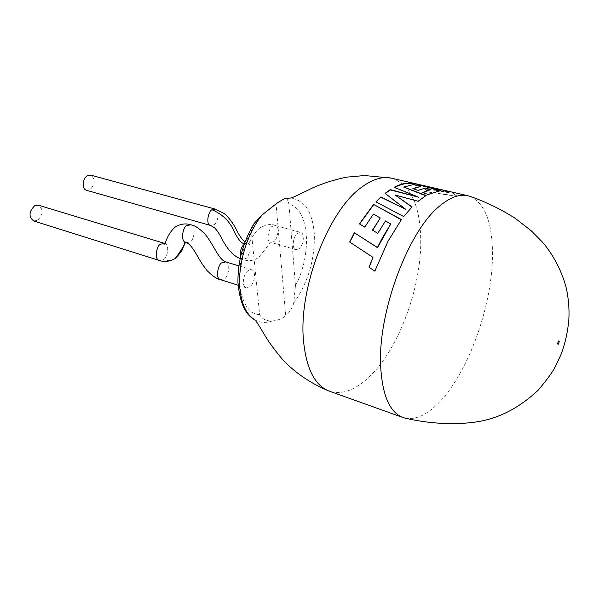 <?xml version="1.0" encoding="UTF-8"?>
<svg xmlns="http://www.w3.org/2000/svg" width="599" height="599" viewBox="0 0 599 599"><rect width="100%" height="100%" fill="white"/><g stroke="black" fill="none" stroke-linecap="round" stroke-linejoin="round"><path stroke-width="0.45" stroke-dasharray="3 2.25" d="M469.856 196.3C485.355 203.473 492.895 223.712 492.46 257.016C491.749 306.037 469.092 370.047 440.991 400.446C428.21 414.403 416.185 420.281 404.924 418.087M391.709 178.217C410.173 184.455 419.839 204.536 420.715 238.462C421.786 286.127 399.406 347.757 369.965 376.194C355.694 390.091 342.156 395.085 329.36 391.169M440.108 191.006L424.916 188.94L440.108 191.006L415.144 183.608L439.733 189.262M425.028 188.61L428.599 192.114L456.782 195.94L453.031 193.267L440.946 191.141L448.673 191.373L447.258 190.991M215.311 209.133C220.836 210.144 217.078 224.745 213.85 224.79L210.616 225.494M86.623 190.332L90 189.793C95.346 184.08 95.615 179.198 90.793 175.148M240.439 257.158L242.475 259.382L245.62 258.558C248.518 258.356 252.89 244.385 247.941 243.172L244.063 244.497M272.538 226.34L275.525 225.568C280.774 226.385 276.671 241.539 273.578 241.667L270.516 242.475C265.26 241.607 269.453 226.4 272.538 226.34M298.894 248.825L295.846 249.663C291.496 248.877 292.859 236.493 297.688 233.228L300.653 232.427C305.018 233.221 303.678 245.485 298.894 248.825M164.545 243.374L164.545 243.374C170.603 244.692 166.664 259.479 163.205 259.659L159.424 260.483M33.581 220.934L37.595 220.342C43.293 214.494 43.6 209.455 38.516 205.225M186.267 242.76L189.853 241.929C193.514 241.839 197.004 226.033 190.632 224.835L190.564 224.812M225.756 261.905L225.771 261.905C231.618 263.216 227.635 278.52 224.281 278.782L220.537 279.688M249.79 286.771L246.129 287.737C241.479 286.734 242.917 274.222 248.121 270.681L251.685 269.752C256.357 270.763 254.949 283.155 249.79 286.771M254.38 319.574C259.764 322.816 265.709 323.28 272.216 320.967C266.338 321.191 262.152 319.072 259.652 314.602L251.281 231.057L254.141 223.412M272.216 320.967C277.389 320.555 281.897 318.818 285.738 315.77L276.034 203.892M295.464 285.641L288.905 204.027C309.571 208.961 312.341 254.261 295.464 285.641L293.727 303.206C292.125 308.32 289.459 312.513 285.738 315.77M285.783 198.374C286.786 198.089 287.827 199.969 288.905 204.027M439.995 191.343L419.809 185.248M419.712 185.593L415.144 183.608M415.062 183.96L435.907 188.707M435.81 189.052L443.552 190.482M443.477 190.841L448.673 191.373M448.584 191.725L440.946 191.141M440.842 191.478L453.031 193.267M452.926 193.612L456.782 195.94M456.67 196.27L428.599 192.114M424.916 188.94L428.472 192.429M395.1 195.334L418.095 201.271M418.102 201.608L426.121 195.514M403.748 187.42L413.737 184.477M413.669 184.836L420.476 186.821M413.325 188.7L412.868 188.535M412.838 188.895L417.96 190.355M417.93 190.714L425.634 187.989M425.582 188.348L430.741 189.943M423.021 192.631L422.624 192.481M422.594 192.841L427.963 194.473M427.941 194.832L440.969 190.497M440.901 190.856L439.921 190.579M394.546 187.427L394.172 187.277M394.157 187.629L418.566 197.513M385.09 193.657L405.59 209.485M375.977 202.155L403.704 216.553M403.763 216.845L412.06 206.902M349.779 242.191L373.102 257.51M374.824 271.137L369.029 267.236M374.981 271.242L388.204 241.277L401.442 219.556M359.542 224.123L364.746 227.111M364.851 227.343L373.379 214.053M373.454 214.322L380.365 218.238M372.585 230.368L377.744 233.363M377.849 233.588L385.486 220.949M385.561 221.211L390.825 224.281M293.727 303.206C308.305 282.174 315.149 258.858 314.273 233.258C312.289 211.29 304.18 199.564 289.953 198.074M244.751 243.928L244.31 243.8M189.853 241.929L185.188 242.475M175.14 258.543C171.673 260.7 167.698 261.067 163.205 259.659M259.652 314.602C237.855 314.063 231.94 265.417 251.281 231.057M245.006 241.899L247.814 243.134M275.488 225.553C271.721 223.599 266.54 224.355 259.944 227.83C252.381 233.984 248.885 244.684 248.143 243.771L249.154 243.553L247.941 243.172M295.846 249.663L270.074 242.123C269.273 244.003 265.469 249.094 258.656 257.405C253.654 260.909 248.226 261.561 242.378 259.352M238.08 285.206L246.129 287.737M238.859 265.866L251.685 269.752M164.927 243.441L165.661 243.561L164.732 243.853M185.69 242.071L185.435 242.535M275.525 225.568L300.653 232.427M240.132 258.581L242.475 259.382M447.183 191.358L439.629 189.613"/><path stroke-width="0.9" d="M380.687 366.67C377.505 313.022 408.204 230.802 439.771 205.944C450.201 197.243 459.575 193.844 467.894 195.746L469.856 196.3C485.722 201.796 500.914 209.186 515.425 218.478L531.35 230.87L542.222 241.899C554.824 256.17 564.176 276.701 566.983 291.451C568.721 300.87 569.35 310.17 568.863 319.357C567.747 332.205 565.067 344.058 560.829 354.908L555.288 366.723C552.458 372.264 546.662 380.185 537.887 390.488C519.61 407.47 500.075 417.78 479.275 421.434C456.378 425.417 429.318 423.807 404.924 418.087L402.97 417.503C389.807 412.464 382.379 395.52 380.687 366.67M402.97 417.503L328.754 390.945C314.692 385.172 306.276 368.482 303.521 340.868C298.242 288.755 328.349 210.414 361.594 187.27C372.293 179.348 382.117 176.286 391.072 178.083L467.894 195.746M262.235 214.831C246.863 233.355 237.159 266.375 240.064 290.32C241.854 304.794 246.631 314.542 254.38 319.574C245.118 314.482 239.63 302.016 237.93 282.166C237.781 261.276 243.179 241.689 254.141 223.412L262.235 214.831L276.034 203.892C280.01 201.114 283.042 199.34 285.146 198.576L289.953 198.074L285.146 198.576M349.644 242.018L354.346 232.749L377.407 247.514L382.529 237.593L390.743 224.019L385.486 220.949L377.744 233.363L372.481 230.136L380.29 217.976L373.379 214.053L364.746 227.111L359.445 223.884L373.604 204.424L401.442 219.556L388.092 241.068L374.824 271.137L369.029 267.236L372.96 257.36L349.644 242.018M418.095 201.271L426.121 195.514L403.778 187.068L413.737 184.477L420.535 186.461L412.868 188.535L417.96 190.355L425.634 187.989L430.801 189.583L422.624 192.481L427.963 194.473L440.969 190.497L413.347 183.264C408.436 182.508 403.157 183.316 397.526 185.683L394.172 187.277L418.574 197.168L390.241 189.591L385.082 193.327L405.553 209.178L380.882 196.929L375.932 201.848L403.704 216.553L412.06 206.902L395.093 194.997L418.095 201.271M240.132 258.581C232.936 255.698 227.081 249.049 221.106 237.279C218.822 233.004 216.598 229.799 214.427 227.665L210.616 225.494C205.083 224.423 208.931 209.792 212.158 209.807L215.273 209.118L223.824 213.334C224.827 213.633 230.967 219.608 235.272 227.62C239.203 235.512 242.445 240.274 245.006 241.899M215.273 209.118L90.793 175.148L87.499 175.664C82.295 178.277 81.659 189.314 86.623 190.332L210.601 225.486M185.188 242.475C183.474 246.631 180.119 251.992 175.14 258.543C169.442 261.598 164.201 262.25 159.424 260.483L159.356 260.46C153.307 259.067 157.342 244.257 160.802 244.145L164.927 243.441M164.463 243.351L38.516 205.225L34.607 205.794C28.872 211.612 28.535 216.658 33.581 220.934L159.356 260.46M190.632 224.835L186.978 225.583C183.324 225.598 179.715 241.434 186.094 242.715L186.267 242.76C188.872 243.239 192.249 247.08 196.382 254.283C199.227 258.858 199.737 261.059 207.209 270.785C212.787 276.244 217.212 279.201 220.492 279.673C214.652 278.258 218.747 262.961 222.087 262.766L225.771 261.905M238.08 285.206L220.492 279.673M244.063 244.497C241.09 247.132 239.885 251.355 240.439 257.158M411.887 207.074L395.093 194.997M425.754 195.731L403.778 187.068M413.325 188.7L420.535 186.461M423.021 192.631L430.801 189.583M439.921 190.579L413.347 183.264M394.546 187.427L397.496 186.034C403.112 183.676 408.368 182.867 413.273 183.616M385.307 193.484L390.234 189.935L418.574 197.168M376.157 201.968L380.912 197.251L405.553 209.178M390.743 224.019L377.527 247.694L354.346 232.749M349.809 242.123L354.466 232.951M369.186 267.341L372.96 257.36M401.315 219.736L373.604 204.424M359.625 223.996L373.656 204.723M372.66 230.248L380.29 217.976M557.624 343.594C558.275 340.883 558.807 340.247 559.226 341.67C558.582 344.373 558.043 345.017 557.624 343.594M244.31 243.8C241.255 243.254 237.796 238.971 233.939 230.937C229.604 221.218 222.349 214.172 212.158 209.807M391.072 178.083L364.521 175.544L346.671 177.147C334.901 179.573 323.752 183.062 313.217 187.622C294.468 196.757 292.012 198.052 289.953 198.074M185.69 242.071L184.739 242.415L186.094 242.715M190.564 224.812C186.019 223.165 181.025 223.809 175.582 226.751C166.185 234.628 165.182 245.777 164.53 244.003L164.732 243.853M254.38 319.574C255.541 320.33 257.428 322.898 260.033 327.286L265.207 335.942C269.168 342.553 275.053 350.52 282.848 359.827C295.255 372.922 310.559 383.293 328.754 390.945M190.497 224.797C194.308 225.082 199.182 228.219 205.128 234.224C207.329 236.957 208.212 238.088 212.271 244.781C217.138 253.122 217.489 253.931 221.061 258.543C223.277 260.827 224.842 261.943 225.756 261.905L238.859 265.866M185.435 242.535L182.995 247.806C182.942 249.626 180.321 253.205 175.14 258.543"/></g></svg>
